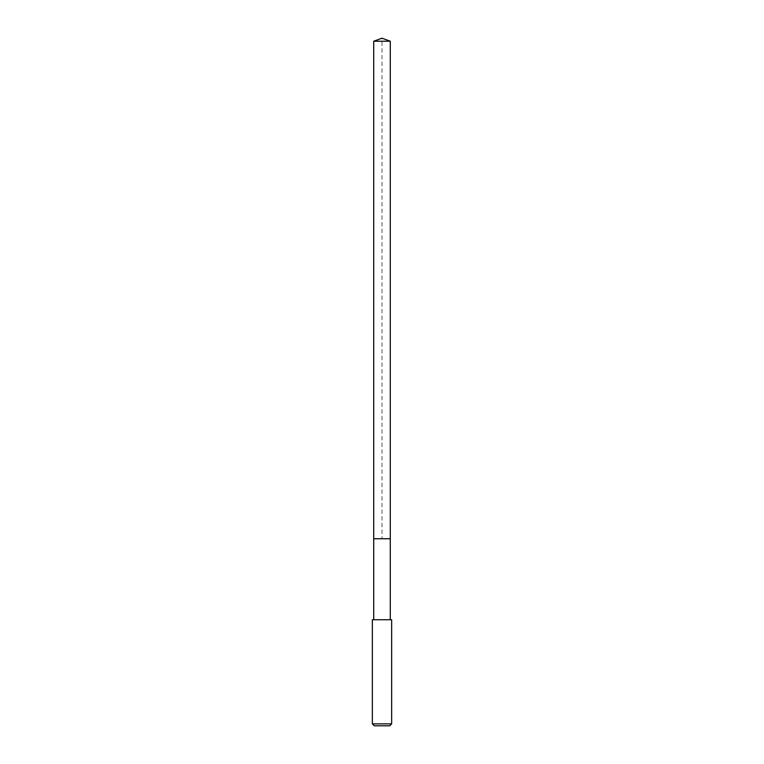 <?xml version="1.0" encoding="UTF-8"?>
<svg xmlns="http://www.w3.org/2000/svg" width="764" height="764" viewBox="0 0 764 764"><rect width="100%" height="100%" fill="white"/><g stroke="black" fill="none" stroke-linecap="round" stroke-linejoin="round"><path stroke-width="0.57" stroke-dasharray="3.82 2.86" d="M373.711 41.218L390.289 41.218M390.289 538.744L373.711 538.744L390.289 538.744M372.354 619.738L391.646 619.738M391.646 723.871L372.354 723.871M389.716 725.8L374.284 725.8M373.711 538.744L382 538.744L382 38.2"/><path stroke-width="1.15" d="M390.289 619.738L390.289 41.218L373.711 41.218L373.711 538.744L390.289 538.744L373.711 538.744L373.711 41.218L382 38.2L373.711 41.218M382 619.738L372.354 619.738L372.354 723.871L391.646 723.871L391.646 619.738L382 619.738M372.354 723.871L374.284 725.8L389.716 725.8L391.646 723.871M382 38.2L390.289 41.218M373.711 619.738L373.711 538.744"/></g></svg>
